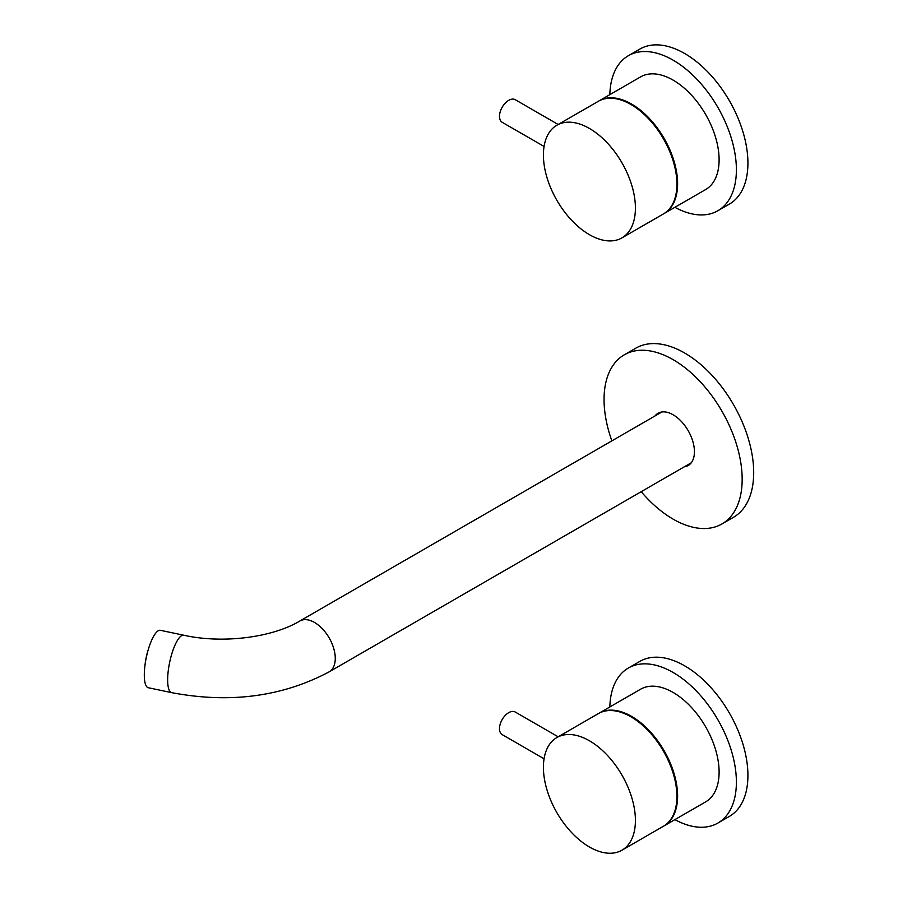 <?xml version="1.0" encoding="UTF-8"?>
<svg xmlns="http://www.w3.org/2000/svg" width="898" height="898" viewBox="0 0 898 898"><rect width="100%" height="100%" fill="white"/><g stroke="black" fill="none" stroke-linecap="round" stroke-linejoin="round"><path stroke-width="1.35" d="M641.206 491.689A97.657 56.383 -120 0 0 721.936 523.961L733.464 517.304A97.657 56.383 -120 0 0 753.691 472.606A97.657 56.383 -120 0 0 711.059 374.32A97.657 56.383 -120 0 0 635.806 348.166L624.278 354.822A97.657 56.383 -120 0 0 604.051 399.52A97.657 56.383 -120 0 0 611.864 440.862M721.936 523.961A97.657 56.383 -120 0 0 742.163 479.251A97.657 56.383 -120 0 0 699.531 380.976A97.657 56.383 -120 0 0 624.278 354.822M684.298 466.814A30.162 17.41 -120 0 0 688.182 465.512A30.162 17.41 -120 0 0 694.435 451.705A30.162 17.41 -120 0 0 681.268 421.353A30.162 17.41 -120 0 0 658.032 413.271A30.162 17.41 -120 0 0 654.956 415.987M659.413 412.609A30.162 17.41 -120 0 0 657.605 414.461M686.948 465.287A30.162 17.41 -120 0 0 689.451 464.648M148.316 687.745A29.342 8.194 -78.1 0 1 144.309 674.948A29.342 8.194 -78.1 0 1 149.865 644.697A29.342 8.194 -78.1 0 1 160.383 630.306L183.731 635.212A29.342 8.194 -78.1 0 0 173.213 649.602A29.342 8.194 -78.1 0 0 167.657 679.853A29.342 8.194 -78.1 0 0 171.653 692.65L148.316 687.745M145.061 664.688A21.844 6.095 -78.1 0 1 148.125 650.096M674.892 819.627A89.508 51.68 -120 0 0 717.861 823.062L729.389 816.405A89.508 51.68 -120 0 0 747.922 775.434A89.508 51.68 -120 0 0 708.859 685.365A89.508 51.68 -120 0 0 639.881 661.377L628.353 668.033A89.508 51.68 -120 0 0 609.843 706.962M717.861 823.062A89.508 51.68 -120 0 0 736.394 782.091A89.508 51.68 -120 0 0 697.331 692.021A89.508 51.68 -120 0 0 628.353 668.033M674.892 207.315A89.508 51.68 -120 0 0 717.861 210.738L729.389 204.082A89.508 51.68 -120 0 0 747.922 163.11A89.508 51.68 -120 0 0 708.859 73.041A89.508 51.68 -120 0 0 639.881 49.064L628.353 55.721A89.508 51.68 -120 0 0 609.843 94.638M717.861 210.738A89.508 51.68 -120 0 0 736.394 169.767A89.508 51.68 -120 0 0 697.331 79.698A89.508 51.68 -120 0 0 628.353 55.721M663.779 213.724A65.049 37.559 -120 0 0 664.127 213.522L705.637 189.568A65.049 37.559 -120 0 0 719.107 159.788A65.049 37.559 -120 0 0 690.708 94.324A65.049 37.559 -120 0 0 640.588 76.891L599.078 100.857A65.049 37.559 -120 0 0 598.741 101.059M664.127 213.522A65.049 37.559 -120 0 0 677.608 183.742A65.049 37.559 -120 0 0 649.209 118.278A65.049 37.559 -120 0 0 599.078 100.857M663.779 826.037A65.049 37.559 -120 0 0 664.127 825.846L705.637 801.88A65.049 37.559 -120 0 0 719.107 772.1A65.049 37.559 -120 0 0 690.708 706.647A65.049 37.559 -120 0 0 640.588 689.215L599.078 713.18A65.049 37.559 -120 0 0 598.741 713.382M664.127 825.846A65.049 37.559 -120 0 0 677.608 796.066A65.049 37.559 -120 0 0 649.209 730.602A65.049 37.559 -120 0 0 599.078 713.18M589.414 128.436A65.049 37.559 -120 0 0 556.895 125.215A65.049 37.559 -120 0 0 546.916 177.344A65.049 37.559 -120 0 0 589.414 234.659A65.049 37.559 -120 0 0 621.944 237.88A65.049 37.559 -120 0 0 631.911 185.763A65.049 37.559 -120 0 0 589.414 128.436M621.944 237.88L663.442 213.926A65.049 37.559 -120 0 0 673.41 161.797A65.049 37.559 -120 0 0 630.912 104.482A65.049 37.559 -120 0 0 598.394 101.261L556.895 125.215M589.414 740.76A65.049 37.559 -120 0 0 556.895 737.539A65.049 37.559 -120 0 0 546.916 789.656A65.049 37.559 -120 0 0 589.414 846.982A65.049 37.559 -120 0 0 621.944 850.204A65.049 37.559 -120 0 0 631.911 798.075A65.049 37.559 -120 0 0 589.414 740.76M621.944 850.204L663.442 826.239A65.049 37.559 -120 0 0 673.41 774.121A65.049 37.559 -120 0 0 630.912 716.795A65.049 37.559 -120 0 0 598.394 713.573L556.895 737.539M544.065 146.464L502.195 122.296A13.043 7.532 -60 0 1 501.421 121.724A13.043 7.532 -60 0 1 502.622 106.525A13.043 7.532 -60 0 1 515.239 99.7L558.163 124.485M544.065 758.788L502.195 734.62A13.043 7.532 -60 0 1 506.023 714.685A13.043 7.532 -60 0 1 515.239 712.024L558.163 736.798M691.258 462.796L329.196 671.827A29.342 16.939 -120 0 0 335.268 658.402A29.342 16.939 -120 0 0 314.524 622.46A29.342 16.939 -120 0 0 299.853 621.001C272.857 637.311 223.232 644.079 183.731 635.212M329.196 671.827C282.387 696.725 229.877 703.662 171.653 692.65M661.916 411.969L299.853 621.001"/></g></svg>
